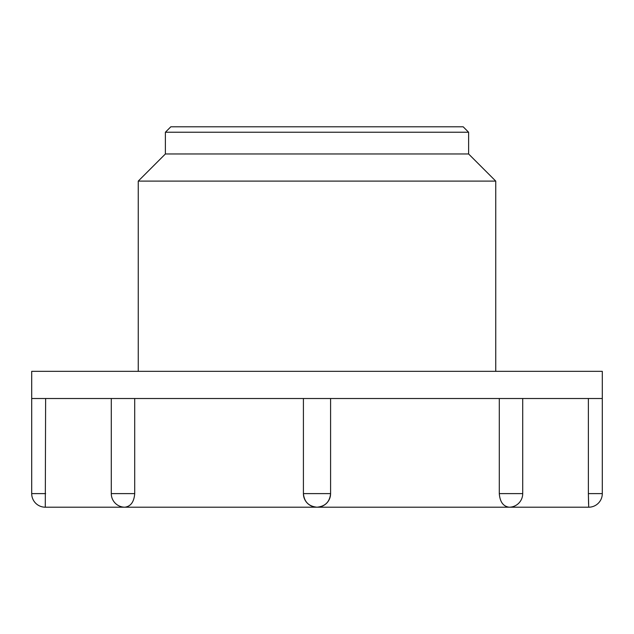 <?xml version="1.0" encoding="UTF-8"?>
<svg xmlns="http://www.w3.org/2000/svg" width="634" height="634" viewBox="0 0 634 634"><rect width="100%" height="100%" fill="white"/><g stroke="black" fill="none" stroke-linecap="round" stroke-linejoin="round"><path stroke-width="0.95" d="M170.815 126.8L463.185 126.8L468.613 132.237L165.387 132.237L170.815 126.8M588.574 504.109L588.376 493.617L588.717 507.2L45.283 507.2L45.624 398.517M561.542 507.2L72.458 507.2M134.709 493.617C134.067 501.859 130.786 506.392 124.866 507.2A13.583 13.583 0 0 1 111.283 493.617L134.709 493.617L134.709 398.517M330.583 398.517L330.583 493.617C329.783 501.859 325.25 506.392 317 507.2C308.758 506.4 304.225 501.866 303.417 493.617L330.583 493.617A13.583 13.583 0 0 1 317 507.2A13.583 13.583 0 0 1 303.417 493.617L303.417 398.517M499.291 493.617L522.717 493.617A13.583 13.583 0 0 1 509.134 507.2C503.222 506.4 499.941 501.866 499.291 493.617L499.291 398.517M115.261 398.517L31.7 398.517L31.7 371.342L602.3 371.342L602.3 398.517L115.261 398.517M588.717 507.2A13.583 13.583 0 0 0 602.3 493.617L588.376 493.617L588.376 398.517M165.387 132.237L165.387 153.975L468.613 153.975L468.613 132.237M468.613 153.975L495.748 181.102L138.252 181.102L165.387 153.975M495.748 371.342L495.748 181.102M31.7 398.517L31.7 493.617L45.624 493.617M31.7 493.617A13.583 13.583 0 0 0 45.283 507.2M602.3 398.517L602.3 493.617M522.717 398.517L522.717 493.617M111.283 398.517L111.283 493.617M138.252 371.342L138.252 181.102"/></g></svg>
